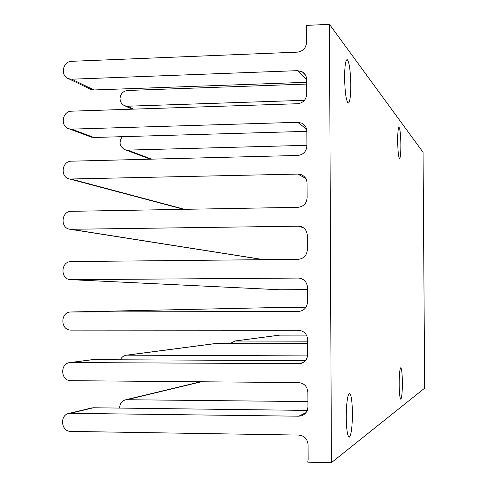 <?xml version="1.0" encoding="UTF-8"?>
<svg xmlns="http://www.w3.org/2000/svg" width="487" height="487" viewBox="0 0 487 487"><rect width="100%" height="100%" fill="white"/><g stroke="black" fill="none" stroke-linecap="round" stroke-linejoin="round"><path stroke-width="0.73" d="M400.88 144.822C400.698 134.631 400.083 128.781 399.023 127.284C398.141 127.764 397.69 132.33 397.666 140.987C397.855 151.305 398.476 157.155 399.529 158.537C400.411 157.971 400.862 153.399 400.88 144.822M402.372 382.49C402.232 373.432 401.696 368.519 400.758 367.752C399.754 368.89 399.224 374.466 399.17 384.468C399.316 393.63 399.857 398.549 400.795 399.224C401.805 397.964 402.329 392.388 402.372 382.49M352.424 413.372C352.217 400.971 351.218 394.3 349.441 393.368C347.468 395.103 346.403 403.047 346.245 417.201C346.476 429.814 347.481 436.486 349.258 437.229C351.237 435.232 352.29 427.282 352.424 413.372M350.792 85.042C350.488 70.603 349.295 62.123 347.219 59.597C345.563 59.938 344.693 65.958 344.607 77.658C344.936 92.378 346.135 100.87 348.205 103.141C349.861 102.617 350.719 96.584 350.792 85.042M307.9 401.592L125.95 399.705C122.073 400.722 119.991 403.321 119.699 407.491L119.717 408.088M216.112 343.438L307.681 343.591M307.607 355.912L126.62 355.163C123.801 355.54 121.744 357.056 120.459 359.704M307.668 341.174L234.941 341.016L230.357 343.396M306.493 335.111L279.483 335.135M307.863 392.096C307.279 386.374 304.186 383.202 298.58 382.587L71.017 380.694C60.485 381.065 59.688 363.132 70.201 362.553L300.01 363.655C304.795 362.492 307.364 359.412 307.717 354.402L307.662 339.658C307.078 333.954 303.991 330.819 298.391 330.247L71.132 330.119C60.157 330.551 60.084 311.729 71.053 311.984L298.543 311.479C304.016 310.797 307.011 307.662 307.516 302.068L307.461 287.367C306.962 281.967 304.083 278.868 298.817 278.065L70.901 279.672C60.078 279.727 60.479 261.245 71.291 261.58L298.135 259.334C303.718 258.713 306.78 255.559 307.321 249.874L307.26 235.209C306.913 230.412 304.454 227.399 299.895 226.163L70.292 229.304C59.968 228.555 61.058 211.035 71.406 211.315L297.953 207.322C303.523 206.658 306.579 203.493 307.12 197.819L307.066 183.197C306.822 178.948 304.752 176.057 300.863 174.529L297.831 174.078L69.708 179.021C59.919 177.548 61.606 160.966 71.522 161.179L297.764 155.456C303.334 154.75 306.384 151.573 306.92 145.911L306.865 131.326C306.694 127.564 304.972 124.83 301.697 123.132L297.642 122.298L71.595 129.128L69.16 128.83C59.925 126.717 62.129 111.024 71.632 111.176L297.581 103.731C303.139 102.982 306.183 99.786 306.725 94.137L306.664 79.588C306.548 76.246 305.118 73.689 302.372 71.912L297.46 70.658L71.711 79.204L68.661 78.73C59.986 76.082 62.622 61.216 71.747 61.301L297.393 52.139C302.944 51.354 305.988 48.14 306.524 42.503L306.469 27.996L306.086 25.391L329.468 24.35L331.41 462.65L307.754 462.175L308.125 459.503L308.064 444.68C307.48 438.933 304.381 435.731 298.768 435.074L70.901 431.409C60.79 431.713 59.353 414.644 69.373 413.305L298.701 416.202L301.404 415.825C305.507 414.321 307.681 411.345 307.918 406.882L307.863 392.096M91.075 408.088L93.419 407.759L307.254 410.413M92.207 359.668L305.41 360.642M306.682 84.056L127.6 90.472C123.138 91.063 120.612 93.674 120.021 98.307L120.015 98.605C120.186 102.087 121.805 104.48 124.879 105.789L127.582 106.215L304.497 100.304M122.316 136.664C118.536 142.399 119.559 146.788 125.39 149.838L127.545 150.106L306.92 145.309M306.865 131.344L93.881 137.486L90.357 136.75M306.676 82.291L93.967 89.961L89.663 88.841M329.468 24.35L423.051 152.279L424.664 388.163L331.41 462.65M305.921 307.382L279.982 307.455M70.901 279.672L279.909 289.771L307.474 289.625M201.277 381.778L127.338 399.59M217.062 343.365L127.375 355.126M280.25 335.074L234.941 341.016M93.419 407.759L70.944 413.171M306.006 412.629L298.701 416.202M93.504 359.564L71.059 362.511M303.072 362.565L298.513 363.771M133.621 109.131L127.582 106.215M306.597 129.146L297.642 122.298M151.664 159.152L127.545 150.106M93.881 137.486L71.595 129.128M306.67 79.716L297.46 70.658M93.967 89.961L71.711 79.204M280.159 307.455L71.175 311.978M299.018 311.449L298.324 311.479M300.162 278.254L298.202 278.053M280.104 289.777L71.248 279.672M303.559 227.788L298.02 225.992M263.851 259.668L71.364 229.359M305.69 178.358L297.831 174.078M184.646 209.319L71.479 179.179M346.89 59.609L347.219 59.597M200.565 381.771L125.95 399.705M216.465 343.39L126.62 355.163M279.763 335.099L234.375 341.046M91.921 407.887L69.373 413.305M304.089 414.504L301.404 415.825M92.688 359.607L70.201 362.553M301.727 363.199L300.01 363.655M131.947 109.185L124.879 105.789M304.789 125.524L301.697 123.132M150.398 159.182L125.39 149.838M91.562 137.2L69.16 128.83M305.361 74.901L302.372 71.912M91.051 89.511L68.661 78.73M280.092 307.455L71.053 311.984M299.56 278.144L298.817 278.065M301.97 226.839L299.895 226.163M263.455 259.674L70.292 229.304M303.718 176.099L300.863 174.529M183.806 209.337L69.708 179.021"/></g></svg>
